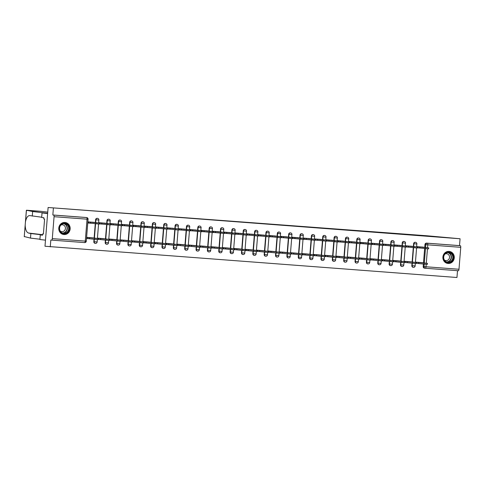 <?xml version="1.0" encoding="UTF-8"?>
<svg xmlns="http://www.w3.org/2000/svg" width="485" height="485" viewBox="0 0 485 485"><rect width="100%" height="100%" fill="white"/><g stroke="black" fill="none" stroke-linecap="round" stroke-linejoin="round"><path stroke-width="0.73" d="M97.291 218.341A1.552 1.461 96.8 0 0 95.593 219.766L95.884 219.802A1.552 1.461 -83.2 0 1 97.527 218.365L97.236 218.329M108.652 219.196A1.552 1.461 96.8 0 0 106.955 220.62L107.246 220.657A1.552 1.461 -83.2 0 1 108.882 219.22L108.591 219.184M120.007 220.051A1.552 1.461 96.8 0 0 118.31 221.475L118.601 221.512A1.552 1.461 -83.2 0 1 120.244 220.075L119.947 220.038M131.368 220.905A1.552 1.461 96.8 0 0 129.665 222.33L129.962 222.366A1.552 1.461 -83.2 0 1 131.599 220.93L131.308 220.899M142.723 221.76A1.552 1.461 96.8 0 0 141.026 223.185L141.317 223.221A1.552 1.461 -83.2 0 1 142.954 221.784L142.663 221.754M154.078 222.615A1.552 1.461 96.8 0 0 152.381 224.04L152.672 224.076A1.552 1.461 -83.2 0 1 154.315 222.639L154.024 222.609M165.44 223.47A1.552 1.461 96.8 0 0 163.742 224.894L164.033 224.931A1.552 1.461 -83.2 0 1 165.67 223.5L165.379 223.464M176.795 224.325A1.552 1.461 96.8 0 0 175.097 225.755L175.388 225.786A1.552 1.461 -83.2 0 1 177.031 224.355L176.734 224.319M188.15 225.179A1.552 1.461 96.8 0 0 186.452 226.61L186.743 226.64A1.552 1.461 -83.2 0 1 188.386 225.21L188.095 225.173M199.511 226.034A1.552 1.461 96.8 0 0 197.813 227.465L198.104 227.495A1.552 1.461 -83.2 0 1 199.741 226.065L199.45 226.028M210.866 226.895A1.552 1.461 96.8 0 0 209.168 228.32L209.459 228.356A1.552 1.461 -83.2 0 1 211.102 226.919L210.811 226.883M222.227 227.75A1.552 1.461 96.8 0 0 220.523 229.175L220.82 229.211A1.552 1.461 -83.2 0 1 222.457 227.774L222.166 227.738M233.582 228.605A1.552 1.461 96.8 0 0 231.885 230.029L232.176 230.066A1.552 1.461 -83.2 0 1 233.812 228.629L233.521 228.593M244.937 229.46A1.552 1.461 96.8 0 0 243.24 230.884L243.531 230.921A1.552 1.461 -83.2 0 1 245.174 229.484L244.883 229.453M256.298 230.314A1.552 1.461 96.8 0 0 254.601 231.739L254.892 231.775A1.552 1.461 -83.2 0 1 256.529 230.339L256.238 230.308M267.653 231.169A1.552 1.461 96.8 0 0 265.956 232.594L266.247 232.63A1.552 1.461 -83.2 0 1 267.89 231.193L267.593 231.163M279.014 232.024A1.552 1.461 96.8 0 0 277.311 233.449L277.608 233.485A1.552 1.461 -83.2 0 1 279.245 232.054L278.954 232.018M290.369 232.879A1.552 1.461 96.8 0 0 288.672 234.31L288.963 234.34A1.552 1.461 -83.2 0 1 290.6 232.909L290.309 232.873M301.725 233.734A1.552 1.461 96.8 0 0 300.027 235.164L300.318 235.195A1.552 1.461 -83.2 0 1 301.961 233.764L301.67 233.728M313.086 234.588A1.552 1.461 96.8 0 0 311.388 236.019L311.679 236.049A1.552 1.461 -83.2 0 1 313.316 234.619L313.025 234.582M324.441 235.449A1.552 1.461 96.8 0 0 322.743 236.874L323.034 236.91A1.552 1.461 -83.2 0 1 324.677 235.474L324.38 235.437M335.802 236.304A1.552 1.461 96.8 0 0 334.098 237.729L334.395 237.765A1.552 1.461 -83.2 0 1 336.032 236.328L335.741 236.292M347.157 237.159A1.552 1.461 96.8 0 0 345.459 238.584L345.75 238.62A1.552 1.461 -83.2 0 1 347.387 237.183L347.096 237.147M358.512 238.014A1.552 1.461 96.8 0 0 356.814 239.438L357.105 239.475A1.552 1.461 -83.2 0 1 358.748 238.038L358.457 238.008M369.873 238.869A1.552 1.461 96.8 0 0 368.176 240.293L368.467 240.33A1.552 1.461 -83.2 0 1 370.103 238.893L369.812 238.862M381.228 239.723A1.552 1.461 96.8 0 0 379.531 241.148L379.822 241.184A1.552 1.461 -83.2 0 1 381.465 239.748L381.168 239.717M392.583 240.578A1.552 1.461 96.8 0 0 390.886 242.003L391.177 242.039A1.552 1.461 -83.2 0 1 392.82 240.608L392.529 240.572M403.944 241.433A1.552 1.461 96.8 0 0 402.247 242.858L402.538 242.894A1.552 1.461 -83.2 0 1 404.175 241.463L403.884 241.427M415.299 242.288A1.552 1.461 96.8 0 0 413.602 243.719L413.893 243.749A1.552 1.461 -83.2 0 1 415.536 242.318L415.245 242.282M448.098 263.482A6.062 5.693 96.8 0 0 454.251 257.99A6.062 5.693 96.8 0 0 449.298 251.418A6.062 5.693 96.8 0 0 449.068 251.4A6.062 5.693 96.8 0 0 442.914 256.892A6.062 5.693 96.8 0 0 447.867 263.464A6.062 5.693 96.8 0 0 448.098 263.482M63.984 234.552A6.062 5.693 96.8 0 0 70.137 229.059A6.062 5.693 96.8 0 0 65.184 222.488A6.062 5.693 96.8 0 0 64.954 222.463A6.062 5.693 96.8 0 0 58.8 227.962A6.062 5.693 96.8 0 0 63.753 234.534A6.062 5.693 96.8 0 0 63.984 234.552M48.106 207.501L427.17 235.789L460.071 238.759L48.106 207.501L44.99 246.241L456.955 277.499L457.507 270.678M50.27 246.871L50.822 240.014L51.646 240.111A1.552 0.533 -85.7 0 0 52.301 238.626L54.065 216.698A1.552 0.533 -85.7 0 0 53.659 215.085L86.639 217.565A1.552 1.461 -83.2 0 1 86.7 217.571L85.875 217.474A1.552 1.461 -83.2 0 1 85.936 217.48M53.392 208.126L52.841 214.982L53.659 215.085M51.646 240.111A1.552 0.533 -85.7 0 0 51.652 240.111L84.632 242.597L51.665 240.111M425.23 268.241L424.527 268.163A1.552 1.461 -83.2 0 1 423.193 266.501L423.393 264.046M423.484 262.888L424.642 248.544M424.733 247.392L424.957 244.573L425.781 244.67A1.552 1.461 -83.2 0 1 427.364 243.227L460.344 245.713A1.552 0.533 94.3 0 1 460.75 247.326L458.986 269.254A1.552 0.533 94.3 0 1 458.337 270.745A1.552 0.533 94.3 0 1 458.331 270.739L425.363 268.26M460.344 245.713L459.519 245.616L460.071 238.759M423.793 247.217L417.252 246.641L417.221 246.998L410.613 246.144M422.55 262.712L416.003 262.136L415.972 262.494L408.425 261.567M411.189 261.858L404.648 261.282L404.617 261.639M412.438 246.356L405.89 245.786L405.86 246.137M399.834 261.003L393.286 260.427L393.256 260.784M401.083 245.501L394.535 244.931L394.505 245.283L387.903 244.428M388.473 260.142L381.931 259.572L381.901 259.93L374.347 259.002M389.722 244.646L383.174 244.076L383.15 244.428L376.542 243.573M377.118 259.287L370.57 258.717L370.546 259.069M378.367 243.791L371.819 243.221L371.789 243.573M365.763 258.432L359.215 257.862L359.185 258.214M367.006 242.936L360.464 242.367L360.434 242.718L353.826 241.863M354.402 257.577L347.86 257.008L347.83 257.359L340.276 256.438M355.65 242.082L349.103 241.512L349.079 241.863L342.471 241.009M343.047 256.723L336.499 256.153L336.469 256.504M344.295 241.227L337.748 240.651L337.718 241.009M331.691 255.868L325.144 255.298L325.114 255.65M332.934 240.372L326.387 239.796L326.363 240.154L319.754 239.299M320.33 255.013L313.783 254.437L313.759 254.795L306.205 253.867M321.579 239.517L315.032 238.941L315.001 239.299L308.399 238.444M308.975 254.158L302.428 253.582L302.397 253.94M310.218 238.662L303.677 238.087L303.646 238.444M297.614 253.303L291.073 252.727L291.042 253.085M298.863 237.802L292.316 237.232L292.291 237.583L285.683 236.735M286.259 252.449L279.712 251.873L279.687 252.23L272.133 251.303M287.508 236.947L280.96 236.377L280.93 236.728L274.328 235.874M274.904 251.594L268.357 251.018L268.326 251.375L260.778 250.448M276.147 236.092L269.605 235.522L269.575 235.874M263.543 250.733L256.995 250.163L256.971 250.515M264.792 235.237L258.244 234.667L258.214 235.019M252.188 249.878L245.64 249.308L245.61 249.66L238.062 248.738M253.431 234.382L246.889 233.812L246.859 234.164L240.257 233.309M240.827 249.023L234.285 248.453L234.255 248.805L226.701 247.883M242.076 233.527L235.528 232.958L235.504 233.309M229.472 248.168L222.924 247.599L222.9 247.95M230.721 232.673L224.173 232.097L224.143 232.454M218.117 247.314L211.569 246.744L211.539 247.095L203.991 246.168M219.359 231.818L212.818 231.242L212.788 231.6L206.18 230.745M206.755 246.459L200.214 245.883L200.184 246.241L192.63 245.313M208.004 230.963L201.457 230.387L201.427 230.745M195.4 245.604L188.853 245.028L188.823 245.386M196.649 230.108L190.102 229.532L190.071 229.89M184.039 244.749L177.498 244.173L177.468 244.531L169.914 243.603M185.288 229.247L178.741 228.677L178.716 229.029L172.108 228.18M172.684 243.894L166.137 243.318L166.112 243.676L158.559 242.749M173.933 228.393L167.386 227.823L167.355 228.174M161.329 243.04L154.782 242.464L154.751 242.821M162.572 227.538L156.031 226.968L156 227.319M149.968 242.179L143.427 241.609L143.396 241.96L135.842 241.039M151.217 226.683L144.669 226.113L144.645 226.465L138.037 225.61M138.613 241.324L132.065 240.754L132.035 241.106L124.487 240.184M139.862 225.828L133.314 225.258L133.284 225.61L126.682 224.755M127.258 240.469L120.71 239.899L120.68 240.251M128.501 224.973L121.953 224.403L121.929 224.755M115.897 239.614L109.349 239.044L109.325 239.396L101.771 238.468M117.146 224.118L110.598 223.543L110.568 223.9L103.966 223.045M104.542 238.759L97.994 238.19L97.964 238.541L90.416 237.614M105.785 223.264L99.243 222.688L99.213 223.045L92.611 222.191M93.181 237.905L86.639 237.329L86.542 238.493L89.937 238.747M94.429 222.409L87.882 221.833L87.791 222.997L91.186 223.252M93.829 241.694L94.12 241.73A1.552 1.461 -83.2 0 0 95.393 243.379L95.102 243.349A1.552 1.461 96.8 0 1 93.829 241.694L94.029 239.238M94.12 238.087L95.272 223.737M95.369 222.585L95.593 219.766M105.19 242.548L105.481 242.585A1.552 1.461 -83.2 0 0 106.755 244.24L106.457 244.204A1.552 1.461 96.8 0 1 105.19 242.548L105.384 240.093M105.475 238.941L106.633 224.591M106.724 223.439L106.955 220.62M116.545 243.403L116.836 243.44A1.552 1.461 -83.2 0 0 118.11 245.095L117.819 245.058A1.552 1.461 96.8 0 1 116.545 243.403L116.746 240.948M116.836 239.796L117.988 225.452M118.085 224.3L118.31 221.475M127.901 244.258L128.198 244.294A1.552 1.461 -83.2 0 0 129.465 245.95L129.174 245.913A1.552 1.461 96.8 0 1 127.901 244.258L128.101 241.803M128.192 240.651L129.35 226.307M129.44 225.155L129.665 222.33M139.262 245.113L139.553 245.149A1.552 1.461 -83.2 0 0 140.826 246.804L140.535 246.768A1.552 1.461 96.8 0 1 139.262 245.113L139.456 242.658M139.553 241.506L140.705 227.162M140.796 226.01L141.026 223.185M150.617 245.968L150.908 246.004A1.552 1.461 -83.2 0 0 152.181 247.659L151.89 247.623A1.552 1.461 96.8 0 1 150.617 245.968L150.817 243.512M150.908 242.361L152.06 228.017M152.157 226.865L152.381 224.04M161.972 246.829L162.269 246.859A1.552 1.461 -83.2 0 0 163.542 248.514L163.245 248.478A1.552 1.461 96.8 0 1 161.972 246.829L162.172 244.367M162.263 243.215L163.421 228.871M163.512 227.72L163.742 224.894M173.333 247.683L173.624 247.714A1.552 1.461 -83.2 0 0 174.897 249.369L174.606 249.332A1.552 1.461 96.8 0 1 173.333 247.683L173.527 245.222M173.624 244.07L174.776 229.726M174.867 228.574L175.097 225.755M184.688 248.538L184.979 248.569A1.552 1.461 -83.2 0 0 186.252 250.224L185.961 250.187A1.552 1.461 96.8 0 1 184.688 248.538L184.888 246.077M184.979 244.925L186.137 230.581M186.228 229.429L186.452 226.61M196.049 249.393L196.34 249.429A1.552 1.461 -83.2 0 0 197.613 251.078L197.322 251.048A1.552 1.461 96.8 0 1 196.049 249.393L196.243 246.938M196.34 245.78L197.492 231.436M197.583 230.284L197.813 227.465M207.404 250.248L207.695 250.284A1.552 1.461 -83.2 0 0 208.968 251.933L208.677 251.903A1.552 1.461 96.8 0 1 207.404 250.248L207.604 247.793M207.695 246.641L208.847 232.291M208.944 231.139L209.168 228.32M218.759 251.103L219.056 251.139A1.552 1.461 -83.2 0 0 220.323 252.794L220.032 252.758A1.552 1.461 96.8 0 1 218.759 251.103L218.959 248.647M219.05 247.495L220.208 233.146M220.299 231.994L220.523 229.175M230.12 251.957L230.411 251.994A1.552 1.461 -83.2 0 0 231.684 253.649L231.393 253.613A1.552 1.461 96.8 0 1 230.12 251.957L230.314 249.502M230.411 248.35L231.563 234.006M231.654 232.855L231.885 230.029M241.475 252.812L241.766 252.849A1.552 1.461 -83.2 0 0 243.04 254.504L242.749 254.467A1.552 1.461 96.8 0 1 241.475 252.812L241.675 250.357M241.766 249.205L242.918 234.861M243.015 233.709L243.24 230.884M252.837 253.667L253.128 253.703A1.552 1.461 -83.2 0 0 254.401 255.359L254.104 255.322A1.552 1.461 96.8 0 1 252.837 253.667L253.031 251.212M253.121 250.06L254.279 235.716M254.37 234.564L254.601 231.739M264.192 254.522L264.483 254.558A1.552 1.461 -83.2 0 0 265.756 256.213L265.465 256.177A1.552 1.461 96.8 0 1 264.192 254.522L264.392 252.067M264.483 250.915L265.635 236.571M265.731 235.419L265.956 232.594M275.547 255.377L275.844 255.413A1.552 1.461 -83.2 0 0 277.111 257.068L276.82 257.032A1.552 1.461 96.8 0 1 275.547 255.377L275.747 252.921M275.838 251.77L276.996 237.426M277.087 236.274L277.311 233.449M286.908 256.238L287.199 256.268A1.552 1.461 -83.2 0 0 288.472 257.923L288.181 257.887A1.552 1.461 96.8 0 1 286.908 256.238L287.102 253.776M287.199 252.624L288.351 238.28M288.442 237.129L288.672 234.31M298.263 257.092L298.554 257.123A1.552 1.461 -83.2 0 0 299.827 258.778L299.536 258.741A1.552 1.461 96.8 0 1 298.263 257.092L298.463 254.631M298.554 253.479L299.706 239.135M299.803 237.983L300.027 235.164M309.624 257.947L309.915 257.984A1.552 1.461 -83.2 0 0 311.188 259.633L310.891 259.602A1.552 1.461 96.8 0 1 309.624 257.947L309.818 255.492M309.909 254.334L311.067 239.99M311.158 238.838L311.388 236.019M320.979 258.802L321.27 258.838A1.552 1.461 -83.2 0 0 322.543 260.487L322.252 260.457A1.552 1.461 96.8 0 1 320.979 258.802L321.179 256.347M321.27 255.195L322.422 240.845M322.513 239.693L322.743 236.874M332.334 259.657L332.625 259.693A1.552 1.461 -83.2 0 0 333.898 261.342L333.607 261.312A1.552 1.461 96.8 0 1 332.334 259.657L332.534 257.202M332.625 256.05L333.783 241.7M333.874 240.548L334.098 237.729M343.695 260.512L343.986 260.548A1.552 1.461 -83.2 0 0 345.259 262.203L344.968 262.167A1.552 1.461 96.8 0 1 343.695 260.512L343.889 258.056M343.986 256.904L345.138 242.561M345.229 241.409L345.459 238.584M355.05 261.366L355.341 261.403A1.552 1.461 -83.2 0 0 356.614 263.058L356.323 263.022A1.552 1.461 96.8 0 1 355.05 261.366L355.25 258.911M355.341 257.759L356.493 243.415M356.59 242.264L356.814 239.438M366.405 262.221L366.702 262.258A1.552 1.461 -83.2 0 0 367.976 263.913L367.678 263.876A1.552 1.461 96.8 0 1 366.405 262.221L366.605 259.766M366.696 258.614L367.854 244.27M367.945 243.118L368.176 240.293M377.766 263.076L378.058 263.112A1.552 1.461 -83.2 0 0 379.331 264.768L379.04 264.731A1.552 1.461 96.8 0 1 377.766 263.076L377.961 260.621M378.058 259.469L379.209 245.125M379.3 243.973L379.531 241.148M389.122 263.931L389.413 263.967A1.552 1.461 -83.2 0 0 390.686 265.622L390.395 265.586A1.552 1.461 96.8 0 1 389.122 263.931L389.322 261.476M389.413 260.324L390.57 245.98M390.661 244.828L390.886 242.003M400.483 264.792L400.774 264.822A1.552 1.461 -83.2 0 0 402.047 266.477L401.756 266.441A1.552 1.461 96.8 0 1 400.483 264.792L400.677 262.33M400.774 261.179L401.926 246.835M402.016 245.683L402.247 242.858M411.838 265.647L412.129 265.677A1.552 1.461 -83.2 0 0 413.402 267.332L413.111 267.296A1.552 1.461 96.8 0 1 411.838 265.647L412.038 263.185M412.129 262.033L413.281 247.689M413.378 246.538L413.602 243.719M98.025 239.36L101.292 239.602M109.38 240.214L112.653 240.463M120.741 241.069L124.008 241.318M132.096 241.924L135.37 242.173M143.451 242.779L146.725 243.027M154.812 243.634L158.08 243.882M166.167 244.488L169.441 244.737M177.528 245.349L180.796 245.592M188.883 246.204L192.151 246.447M200.238 247.059L203.512 247.302M211.599 247.914L214.867 248.156M222.954 248.769L226.228 249.017M234.31 249.623L237.583 249.872M245.671 250.478L248.938 250.727M257.026 251.333L260.299 251.582M268.387 252.188L271.655 252.436M279.742 253.043L283.016 253.291M291.097 253.897L294.371 254.146M302.458 254.758L305.726 255.001M313.813 255.613L317.087 255.856M325.174 256.468L328.442 256.71M336.529 257.323L339.803 257.571M347.884 258.178L351.158 258.426M359.246 259.032L362.513 259.281M370.601 259.887L373.874 260.136M381.962 260.742L385.229 260.991M393.317 261.597L396.584 261.845M404.672 262.452L407.946 262.7M416.033 263.313L419.301 263.555M417.276 247.811L420.55 248.059M52.841 214.982L85.821 217.468A1.552 1.461 -83.2 0 1 85.875 217.474M459.519 245.616L426.539 243.13A1.552 1.461 96.8 0 0 424.957 244.573M405.921 246.956L409.195 247.204M394.566 246.101L397.833 246.35M383.205 245.246L386.478 245.495M371.849 244.391L375.117 244.64M360.488 243.537L363.762 243.779M349.133 242.682L352.407 242.924M337.778 241.827L341.046 242.07M326.417 240.972L329.691 241.215M315.062 240.111L318.33 240.36M303.701 239.257L306.975 239.505M292.346 238.402L295.62 238.65M280.991 237.547L284.258 237.795M269.63 236.692L272.903 236.941M258.275 235.837L261.542 236.086M246.92 234.982L250.187 235.225M235.558 234.128L238.832 234.37M224.203 233.273L227.471 233.515M212.842 232.418L216.116 232.661M201.487 231.557L204.761 231.806M190.132 230.702L193.4 230.951M178.771 229.848L182.045 230.096M167.416 228.993L170.684 229.241M156.055 228.138L159.329 228.387M144.7 227.283L147.974 227.532M133.345 226.428L136.612 226.671M121.984 225.573L125.257 225.816M110.628 224.719L113.896 224.961M99.273 223.864L102.541 224.106M87.894 222.93L90.489 223.167L90.568 222.16L99.225 223.045M417.245 246.719L419.931 246.968L419.852 247.974L417.282 247.738M419.931 246.968L428.698 247.871L428.619 248.878L419.852 247.974M428.698 247.871L421.974 246.998M415.997 262.215L427.455 263.367L419.78 262.421M427.455 263.367L427.37 264.373L423.914 264.107L416.506 263.294L416.591 262.288M416.039 263.234L416.506 263.294M418.603 263.476L418.688 262.464M405.884 245.865L408.576 246.113L408.497 247.12L405.927 246.883M408.576 246.113L417.342 247.017L417.264 248.023L408.497 247.12M394.529 245.004L397.221 245.258L397.136 246.265L394.572 246.028M397.221 245.258L405.987 246.162L405.903 247.168L397.136 246.265M405.987 246.162L399.258 245.289M41.698 217.219L29.87 215.595C27.815 215.504 26.348 217.577 25.456 221.815L26.451 210.223L40.813 211.308A2.334 0.8 94.3 0 1 40.813 211.308A2.334 0.8 94.3 0 1 40.825 211.308L26.372 210.448M32.271 216.098L32.641 211.527L47.639 213.309M26.451 210.223L32.641 211.527M41.674 217.492L42.043 212.921L47.615 213.582L45.481 240.16L39.903 239.499L40.273 234.922L42.498 235.189L42.601 233.952L43.395 234.043L44.602 219.093L43.802 218.996L43.905 217.753L41.674 217.492M47.639 213.339L42.043 212.921M42.51 235.092L40.273 234.922M24.274 236.541L30.5 238.105L30.87 233.534L42.522 234.922M30.5 238.105L39.928 239.226M25.408 222.239L25.184 225.192C25.378 229.654 26.469 232.266 28.463 233.024L30.87 233.534M47.736 212.133L40.825 211.308M25.208 224.755L24.256 236.722M43.401 234.012L42.601 233.952M453.287 257.784A5.25 4.929 -83.2 0 1 447.952 262.646A5.25 4.929 -83.2 0 1 443.454 257.044A5.25 4.929 -83.2 0 1 448.789 252.188A5.25 4.929 -83.2 0 1 453.287 257.784M443.69 257.056A4.856 4.565 96.8 0 0 447.661 262.227A4.856 4.565 96.8 0 0 452.79 257.741A4.856 4.565 96.8 0 0 448.813 252.576A4.856 4.565 96.8 0 0 443.69 257.056M444.308 259.93A3.462 3.249 96.8 0 0 449.54 257.414A3.462 3.249 96.8 0 0 445.012 254.019M446.812 263.228A6.026 5.656 96.8 0 0 447.661 263.397A6.026 5.656 96.8 0 0 454.015 257.838A6.026 5.656 96.8 0 0 449.08 251.43A6.026 5.656 96.8 0 0 448.219 251.4M69.173 228.853A5.25 4.929 -83.2 0 1 63.838 233.715A5.25 4.929 -83.2 0 1 59.346 228.114A5.25 4.929 -83.2 0 1 64.681 223.252A5.25 4.929 -83.2 0 1 69.173 228.853M59.576 228.126A4.856 4.565 96.8 0 0 63.553 233.291A4.856 4.565 96.8 0 0 68.676 228.811A4.856 4.565 96.8 0 0 64.699 223.646A4.856 4.565 96.8 0 0 59.576 228.126M60.195 230.999A3.462 3.249 96.8 0 0 65.426 228.483A3.462 3.249 96.8 0 0 60.898 225.088M62.698 234.297A6.026 5.656 96.8 0 0 63.547 234.467A6.026 5.656 96.8 0 0 69.901 228.908A6.026 5.656 96.8 0 0 64.972 222.5A6.026 5.656 96.8 0 0 64.105 222.469M404.635 261.36L415.991 262.494M416.094 262.512L416.015 263.519L412.559 263.252L405.151 262.44L405.23 261.427M404.678 262.379L405.151 262.44M407.248 262.615L407.327 261.609M393.28 260.506L404.739 261.657L397.063 260.712M404.739 261.657L404.66 262.664L401.198 262.397L393.796 261.579L393.875 260.572M393.323 261.524L393.796 261.579M395.887 261.761L395.972 260.754M383.168 244.149L385.86 244.404L385.781 245.41L383.211 245.174M385.86 244.404L394.626 245.307L394.547 246.313L385.781 245.41M371.813 243.294L374.505 243.549L374.42 244.555L371.856 244.319M374.505 243.549L383.271 244.446L383.186 245.458L374.42 244.555M360.458 242.439L363.144 242.694L363.065 243.7L360.494 243.464M363.144 242.694L371.91 243.591L371.831 244.598L363.065 243.7M371.91 243.591L365.187 242.718M381.925 259.651L393.383 260.803L385.708 259.857M393.383 260.803L393.299 261.809L389.843 261.536L382.435 260.724L382.519 259.717M381.968 260.669L382.435 260.724M384.532 260.906L384.611 259.899M370.564 258.79L381.913 259.93M382.022 259.948L381.944 260.954L378.488 260.681L371.08 259.869L371.158 258.863M370.607 259.815L371.08 259.869M373.177 260.051L373.256 259.045M359.209 257.935L370.667 259.093L362.992 258.147M370.667 259.093L370.582 260.099L367.127 259.827L359.724 259.014L359.803 258.008M359.252 258.96L359.724 259.014M361.816 259.196L361.901 258.19M349.097 241.585L351.789 241.839L351.71 242.846L349.139 242.609M351.789 241.839L360.555 242.736L360.476 243.743L351.71 242.846M347.854 257.08L359.306 258.232L351.637 257.292M359.306 258.232L359.227 259.245L355.772 258.972L348.363 258.159L348.448 257.153M347.89 258.105L348.363 258.159M350.461 258.341L350.54 257.335M337.742 240.73L340.434 240.978L340.349 241.991L337.784 241.748M340.434 240.978L349.2 241.882L349.115 242.888L340.349 241.991M336.493 256.225L347.842 257.365M347.951 257.377L347.872 258.39L344.411 258.117L337.008 257.305L337.087 256.298M336.535 257.25L337.008 257.305M339.106 257.486L339.185 256.48M326.381 239.875L329.072 240.123L328.994 241.136L326.423 240.893M329.072 240.123L337.839 241.027L337.76 242.033L328.994 241.136M337.839 241.027L331.116 240.154M325.138 255.371L336.596 256.523L328.921 255.577M336.596 256.523L336.511 257.529L333.056 257.262L325.647 256.45L325.732 255.443M325.18 256.395L325.647 256.45M327.745 256.632L327.83 255.625M315.026 239.02L317.717 239.269L317.633 240.275L315.068 240.039M317.717 239.269L326.484 240.172L326.399 241.178L317.633 240.275M313.777 254.516L325.235 255.668L317.62 254.728M325.235 255.668L325.156 256.674L321.7 256.407L314.292 255.595L314.371 254.589M313.819 255.54L314.292 255.595M316.39 255.777L316.469 254.764M303.671 238.165L306.356 238.414L306.277 239.42L303.707 239.184M306.356 238.414L315.123 239.317L315.044 240.324L306.277 239.42M292.31 237.31L295.001 237.559L294.922 238.565L292.352 238.329M295.001 237.559L303.768 238.462L303.689 239.469L294.922 238.565M303.768 238.462L297.044 237.589M280.954 236.45L283.646 236.704L283.561 237.711L280.997 237.474M283.646 236.704L292.413 237.608L292.328 238.614L283.561 237.711M269.599 235.595L272.285 235.849L272.206 236.856L269.636 236.619M272.285 235.849L281.051 236.753L280.973 237.759L272.206 236.856M258.238 234.74L260.93 234.995L260.845 236.001L258.281 235.765M260.93 234.995L269.696 235.892L269.618 236.904L260.845 236.001M269.696 235.892L262.967 235.019M246.883 233.885L249.569 234.14L249.49 235.146L246.926 234.91M249.569 234.14L258.341 235.037L258.256 236.043L249.49 235.146M258.341 235.037L251.612 234.164M302.422 253.661L313.771 254.795M313.88 254.813L313.795 255.819L310.339 255.553L302.937 254.74L303.016 253.734M302.464 254.68L302.937 254.74M305.029 254.922L305.113 253.91M291.067 252.806L302.519 253.958L294.85 253.012M302.519 253.958L302.44 254.964L298.984 254.698L291.576 253.885L291.661 252.873M291.103 253.825L291.576 253.885M293.674 254.061L293.752 253.055M279.706 251.951L291.164 253.103L283.489 252.158M291.164 253.103L291.085 254.11L287.623 253.843L280.221 253.024L280.3 252.018M279.748 252.97L280.221 253.024M282.318 253.206L282.397 252.2M268.35 251.097L279.7 252.23M279.809 252.248L279.724 253.255L276.268 252.982L268.86 252.17L268.945 251.163M268.393 252.115L268.86 252.17M270.957 252.352L271.042 251.345M256.989 250.236L268.338 251.375M268.447 251.394L268.369 252.4L264.913 252.127L257.505 251.315L257.583 250.308M257.032 251.26L257.505 251.315M259.602 251.497L259.681 250.49M245.634 249.381L257.092 250.539L249.417 249.593M257.092 250.539L257.008 251.545L253.552 251.272L246.15 250.46L246.228 249.454M245.677 250.405L246.15 250.46M248.241 250.642L248.326 249.636M235.522 233.03L238.214 233.285L238.135 234.291L235.564 234.055M238.214 233.285L246.98 234.182L246.901 235.189L238.135 234.291M234.279 248.526L245.628 249.666M245.731 249.678L245.652 250.69L242.197 250.418L234.788 249.605L234.873 248.599M234.316 249.551L234.788 249.605M236.886 249.787L236.965 248.781M224.167 232.176L226.859 232.424L226.774 233.437L224.209 233.194M226.859 232.424L235.625 233.327L235.54 234.334L226.774 233.437M235.625 233.327L228.896 232.454M222.918 247.671L234.267 248.811M234.376 248.823L234.297 249.836L230.842 249.563L223.433 248.75L223.512 247.744M222.961 248.696L223.433 248.75M225.531 248.932L225.61 247.926M212.812 231.321L215.498 231.569L215.419 232.582L212.848 232.339M215.498 231.569L224.264 232.473L224.185 233.479L215.419 232.582M224.264 232.473L217.541 231.6M211.563 246.816L223.021 247.968L215.407 247.029M223.021 247.968L222.936 248.975L219.481 248.708L212.072 247.896L212.157 246.889M211.606 247.841L212.072 247.896M214.17 248.077L214.255 247.071M201.451 230.466L204.143 230.714L204.064 231.721L201.493 231.484M204.143 230.714L212.909 231.618L212.83 232.624L204.064 231.721M200.208 245.962L211.557 247.095M211.66 247.114L211.581 248.12L208.126 247.853L200.717 247.041L200.796 246.034M200.244 246.986L200.717 247.041M202.815 247.223L202.894 246.216M190.096 229.611L192.787 229.86L192.703 230.866L190.138 230.63M192.787 229.86L201.554 230.763L201.469 231.769L192.703 230.866M201.554 230.763L194.825 229.89M188.847 245.107L200.196 246.241M200.305 246.259L200.226 247.265L196.764 246.998L189.362 246.186L189.441 245.18M188.889 246.125L189.362 246.186M191.454 246.368L191.539 245.355M178.735 228.756L181.426 229.005L181.348 230.011L178.777 229.775M181.426 229.005L190.193 229.908L190.114 230.915L181.348 230.011M190.193 229.908L183.469 229.035M177.492 244.252L188.95 245.404L181.275 244.458M188.95 245.404L188.865 246.41L185.409 246.144L178.001 245.331L178.086 244.319M177.534 245.271L178.001 245.331M180.099 245.507L180.177 244.501M167.38 227.895L170.071 228.15L169.986 229.156L167.422 228.92M170.071 228.15L178.838 229.053L178.753 230.06L169.986 229.156M166.131 243.397L177.48 244.531M177.589 244.549L177.51 245.555L174.054 245.289L166.646 244.47L166.725 243.464M166.173 244.416L166.646 244.47M168.744 244.652L168.822 243.646M156.024 227.041L158.71 227.295L158.631 228.302L156.061 228.065M158.71 227.295L167.477 228.199L167.398 229.205L158.631 228.302M167.477 228.199L160.753 227.326M154.776 242.542L166.125 243.676M166.234 243.694L166.149 244.701L162.693 244.428L155.291 243.615L155.37 242.609M154.818 243.561L155.291 243.615M157.382 243.797L157.467 242.791M144.663 226.186L147.355 226.44L147.276 227.447L144.706 227.21M147.355 226.44L156.121 227.338L156.043 228.35L147.276 227.447M156.121 227.338L149.392 226.465M143.421 241.682L154.873 242.839L147.204 241.894M154.873 242.839L154.794 243.846L151.338 243.573L143.93 242.761L144.015 241.754M143.457 242.706L143.93 242.761M146.027 242.943L146.106 241.936M133.308 225.331L136 225.586L135.915 226.592L133.351 226.356M136 225.586L144.766 226.483L144.682 227.489L135.915 226.592M132.059 240.827L143.408 241.966M143.518 241.985L143.439 242.991L139.977 242.718L132.575 241.906L132.654 240.899M132.102 241.851L132.575 241.906M134.672 242.088L134.751 241.081M121.947 224.476L124.639 224.731L124.56 225.737L121.99 225.501M124.639 224.731L133.405 225.628L133.326 226.634L124.56 225.737M120.704 239.972L132.053 241.112M132.162 241.124L132.078 242.136L128.622 241.863L121.214 241.051L121.299 240.045M120.747 240.996L121.214 241.051M123.311 241.233L123.396 240.227M110.592 223.621L113.284 223.87L113.199 224.882L110.635 224.64M113.284 223.87L122.05 224.773L121.971 225.78L113.199 224.882M122.05 224.773L115.321 223.9M109.343 239.117L120.801 240.269L113.187 239.329M120.801 240.269L120.723 241.281L117.267 241.009L109.859 240.196L109.937 239.19M109.386 240.142L109.859 240.196M111.956 240.378L112.035 239.372M99.237 222.767L101.923 223.015L101.844 224.028L99.273 223.785M101.923 223.015L110.689 223.918L110.61 224.925L101.844 224.028M97.988 238.262L109.337 239.396M109.446 239.414L109.361 240.421L105.906 240.154L98.503 239.341L98.582 238.335M98.031 239.287L98.503 239.341M100.595 239.523L100.68 238.517M87.876 221.912L90.568 222.16M99.334 223.064L99.255 224.07L90.489 223.167M86.633 237.407L97.982 238.541M98.085 238.559L98.006 239.566L94.551 239.299L87.142 238.487L87.227 237.48M86.548 238.414L87.142 238.487M89.24 238.668L89.319 237.662M52.301 238.626L85.281 241.106L87.045 219.178L54.065 216.698M423.193 266.501L424.017 266.598L424.217 264.137M424.308 262.991L425.466 248.641M425.557 247.489L425.781 244.67L427.77 244.84L427.54 247.726M427.449 248.805L426.291 263.228M426.206 264.307L426.006 266.768L458.986 269.254M460.75 247.326L427.77 244.84A1.552 0.533 -85.7 0 0 427.364 243.227L426.539 243.13M95.393 243.379A1.552 1.552 0 0 0 97.127 241.96L94.12 241.73L94.32 239.269M94.411 238.117L95.569 223.773M95.66 222.621L95.884 219.802L98.891 220.032A1.552 1.552 0 0 0 97.527 218.365M106.755 244.24A1.552 1.552 0 0 0 108.488 242.815L105.481 242.585L105.675 240.123M105.772 238.972L106.924 224.628M107.015 223.476L107.246 220.657L110.253 220.887A1.552 1.552 0 0 0 108.882 219.22M118.11 245.095A1.552 1.552 0 0 0 119.843 243.67L116.836 243.44L117.037 240.984M117.127 239.833L118.279 225.483M118.376 224.331L118.601 221.512L121.608 221.742A1.552 1.552 0 0 0 120.244 220.075M129.465 245.95A1.552 1.552 0 0 0 131.199 244.531L128.198 244.294L128.392 241.839M128.483 240.687L129.641 226.337M129.731 225.185L129.962 222.366L132.963 222.603A1.552 1.552 0 0 0 131.599 220.93M140.826 246.804A1.552 1.552 0 0 0 142.56 245.386L139.553 245.149L139.747 242.694M139.844 241.542L140.996 227.198M141.087 226.04L141.317 223.221L144.324 223.458A1.552 1.552 0 0 0 142.954 221.784M152.181 247.659A1.552 1.552 0 0 0 153.915 246.241L150.908 246.004L151.108 243.549M151.199 242.397L152.357 228.053M152.448 226.901L152.672 224.076L155.679 224.312A1.552 1.552 0 0 0 154.315 222.639M163.542 248.514A1.552 1.552 0 0 0 165.27 247.095L162.269 246.859L162.463 244.404M162.56 243.252L163.712 228.908M163.803 227.756L164.033 224.931L167.04 225.167A1.552 1.552 0 0 0 165.67 223.5M174.897 249.369A1.552 1.552 0 0 0 176.631 247.95L173.624 247.714L173.824 245.258M173.915 244.107L175.067 229.763M175.164 228.611L175.388 225.786L178.395 226.022A1.552 1.552 0 0 0 177.031 224.355M186.252 250.224A1.552 1.552 0 0 0 187.986 248.805L184.979 248.569L185.179 246.113M185.27 244.961L186.428 230.617M186.519 229.466L186.743 226.64L189.75 226.877A1.552 1.552 0 0 0 188.386 225.21M197.613 251.078A1.552 1.552 0 0 0 199.347 249.66L196.34 249.429L196.534 246.968M196.631 245.816L197.783 231.472M197.874 230.32L198.104 227.495L201.111 227.732A1.552 1.552 0 0 0 199.741 226.065M208.968 251.933A1.552 1.552 0 0 0 210.702 250.515L207.695 250.284L207.895 247.823M207.986 246.671L209.138 232.327M209.235 231.175L209.459 228.356L212.466 228.587A1.552 1.552 0 0 0 211.102 226.919M220.323 252.794A1.552 1.552 0 0 0 222.057 251.369L219.056 251.139L219.25 248.678M219.347 247.526L220.499 233.182M220.59 232.03L220.82 229.211L223.821 229.441A1.552 1.552 0 0 0 222.457 227.774M231.684 253.649A1.552 1.552 0 0 0 233.418 252.224L230.411 251.994L230.611 249.539M230.702 248.387L231.854 234.037M231.951 232.885L232.176 230.066L235.183 230.296A1.552 1.552 0 0 0 233.812 228.629M243.04 254.504A1.552 1.552 0 0 0 244.773 253.085L241.766 252.849L241.966 250.393M242.057 249.241L243.215 234.892M243.306 233.74L243.531 230.921L246.538 231.151A1.552 1.552 0 0 0 245.174 229.484M254.401 255.359A1.552 1.552 0 0 0 256.135 253.94L253.128 253.703L253.322 251.248M253.419 250.096L254.57 235.752M254.661 234.594L254.892 231.775L257.899 232.012A1.552 1.552 0 0 0 256.529 230.339M265.756 256.213A1.552 1.552 0 0 0 267.49 254.795L264.483 254.558L264.683 252.103M264.774 250.951L265.925 236.607M266.022 235.455L266.247 232.63L269.254 232.867A1.552 1.552 0 0 0 267.89 231.193M277.111 257.068A1.552 1.552 0 0 0 278.845 255.65L275.844 255.413L276.038 252.958M276.129 251.806L277.287 237.462M277.378 236.31L277.608 233.485L280.609 233.721A1.552 1.552 0 0 0 279.245 232.054M288.472 257.923A1.552 1.552 0 0 0 290.206 256.504L287.199 256.268L287.399 253.813M287.49 252.661L288.642 238.317M288.739 237.165L288.963 234.34L291.97 234.576A1.552 1.552 0 0 0 290.6 232.909M299.827 258.778A1.552 1.552 0 0 0 301.561 257.359L298.554 257.123L298.754 254.667M298.845 253.516L300.003 239.172M300.094 238.02L300.318 235.195L303.325 235.431A1.552 1.552 0 0 0 301.961 233.764M311.188 259.633A1.552 1.552 0 0 0 312.922 258.214L309.915 257.984L310.109 255.522M310.206 254.37L311.358 240.026M311.449 238.875L311.679 236.049L314.686 236.286A1.552 1.552 0 0 0 313.316 234.619M322.543 260.487A1.552 1.552 0 0 0 324.277 259.069L321.27 258.838L321.47 256.377M321.561 255.225L322.713 240.881M322.81 239.729L323.034 236.91L326.041 237.141A1.552 1.552 0 0 0 324.677 235.474M333.898 261.342A1.552 1.552 0 0 0 335.632 259.924L332.625 259.693L332.825 257.232M332.916 256.08L334.074 241.736M334.165 240.584L334.395 237.765L337.396 237.996A1.552 1.552 0 0 0 336.032 236.328M345.259 262.203A1.552 1.552 0 0 0 346.993 260.778L343.986 260.548L344.18 258.093M344.277 256.941L345.429 242.591M345.52 241.439L345.75 238.62L348.757 238.85A1.552 1.552 0 0 0 347.387 237.183M356.614 263.058A1.552 1.552 0 0 0 358.348 261.639L355.341 261.403L355.541 258.948M355.632 257.796L356.79 243.446M356.881 242.294L357.105 239.475L360.112 239.705A1.552 1.552 0 0 0 358.748 238.038M367.976 263.913A1.552 1.552 0 0 0 369.703 262.494L366.702 262.258L366.896 259.802M366.993 258.65L368.145 244.301M368.236 243.149L368.467 240.33L371.474 240.566A1.552 1.552 0 0 0 370.103 238.893M379.331 264.768A1.552 1.552 0 0 0 381.064 263.349L378.058 263.112L378.258 260.657M378.349 259.505L379.5 245.161M379.597 244.01L379.822 241.184L382.829 241.421A1.552 1.552 0 0 0 381.465 239.748M390.686 265.622A1.552 1.552 0 0 0 392.42 264.204L389.413 263.967L389.613 261.512M389.704 260.36L390.861 246.016M390.952 244.864L391.177 242.039L394.184 242.276A1.552 1.552 0 0 0 392.82 240.608M402.047 266.477A1.552 1.552 0 0 0 403.781 265.059L400.774 264.822L400.968 262.367M401.065 261.215L402.217 246.871M402.308 245.719L402.538 242.894L405.545 243.13A1.552 1.552 0 0 0 404.175 241.463M413.402 267.332A1.552 1.552 0 0 0 415.136 265.913L412.129 265.677L412.329 263.222M412.42 262.07L413.572 247.726M413.669 246.574L413.893 243.749L416.9 243.985A1.552 1.552 0 0 0 415.536 242.318M416.809 243.973L416.663 246.932M405.448 243.112L405.308 246.077M394.093 242.257L393.947 245.216M382.732 241.403L382.592 244.361M371.377 240.548L371.231 243.506M360.022 239.693L359.876 242.652M348.66 238.838L348.521 241.797M337.305 237.983L337.16 240.942M325.944 237.129L325.805 240.087M314.589 236.274L314.444 239.232M303.234 235.419L303.089 238.377M291.873 234.558L291.734 237.523M280.518 233.703L280.372 236.662M269.163 232.848L269.017 235.807M257.802 231.994L257.662 234.952M246.447 231.139L246.301 234.097M235.086 230.284L234.946 233.243M223.731 229.429L223.585 232.388M212.375 228.574L212.23 231.533M201.014 227.72L200.875 230.678M189.659 226.865L189.514 229.823M178.298 226.004L178.159 228.968M166.943 225.149L166.798 228.108M155.588 224.294L155.442 227.253M144.227 223.439L144.087 226.398M132.872 222.585L132.726 225.543M121.511 221.73L121.371 224.688M110.156 220.875L110.016 223.834M98.801 220.02L98.655 222.979M424.466 268.156L425.29 268.253A1.552 1.552 0 0 0 425.357 268.26A1.552 1.461 -83.2 0 1 424.017 266.598L426.006 266.768A1.552 0.533 94.3 0 1 425.357 268.26A1.552 0.533 94.3 0 1 425.351 268.26L458.337 270.745M85.821 217.468L86.639 217.565A1.552 0.533 -85.7 0 1 87.045 219.178L88.064 219.244A1.552 1.552 0 0 0 86.7 217.571M86.3 241.172L85.281 241.106A1.552 0.533 94.3 0 1 84.632 242.597A1.552 0.533 94.3 0 1 84.626 242.597A1.552 1.552 0 0 0 86.3 241.172L88.064 219.244M419.822 246.962L419.743 247.968M417.84 246.786L417.755 247.793M425.242 247.599L425.163 248.611M418.494 263.464L418.579 262.458M423.914 264.107L423.993 263.1M408.467 246.107L408.388 247.114M406.478 245.931L406.4 246.938M413.887 246.744L413.802 247.75M397.106 245.252L397.027 246.259M395.123 245.077L395.039 246.083M402.526 245.889L402.447 246.895M42.541 234.704L28.463 233.024M448.116 252.552A4.856 4.565 -83.2 0 1 446.982 262.088M446.491 261.912A4.698 4.413 96.8 0 0 447.594 252.606M64.002 223.615A4.856 4.565 -83.2 0 1 62.868 233.158M62.377 232.982A4.698 4.413 96.8 0 0 63.486 223.67M407.139 262.609L407.218 261.603M412.559 263.252L412.638 262.239M395.778 261.754L395.863 260.748M401.198 262.397L401.283 261.385M385.751 244.391L385.672 245.404M383.762 244.222L383.683 245.228M391.171 245.034L391.092 246.04M374.396 243.537L374.311 244.549M372.407 243.367L372.328 244.373M379.816 244.179L379.731 245.186M363.035 242.682L362.956 243.688M361.052 242.512L360.967 243.518M368.454 243.325L368.376 244.331M384.423 260.9L384.502 259.893M389.843 261.536L389.922 260.53M373.068 260.045L373.147 259.038M378.488 260.681L378.567 259.675M361.707 259.19L361.792 258.184M367.127 259.827L367.212 258.82M351.68 241.827L351.601 242.833M349.691 241.657L349.612 242.664M357.099 242.47L357.015 243.476M350.352 258.335L350.431 257.323M355.772 258.972L355.851 257.965M340.325 240.972L340.24 241.979M338.336 240.802L338.251 241.809M345.738 241.615L345.659 242.621M338.997 257.474L339.076 256.468M344.411 258.117L344.495 257.111M328.963 240.117L328.885 241.124M326.975 239.942L326.896 240.954M334.383 240.76L334.304 241.766M327.636 256.62L327.714 255.613M333.056 257.262L333.134 256.256M317.608 239.263L317.523 240.269M315.62 239.087L315.541 240.099M323.028 239.899L322.943 240.912M316.281 255.765L316.359 254.758M321.7 256.407L321.779 255.401M306.247 238.408L306.168 239.414M304.265 238.232L304.18 239.238M311.667 239.044L311.588 240.057M294.892 237.553L294.813 238.559M292.904 237.377L292.825 238.384M300.312 238.19L300.233 239.196M283.537 236.698L283.452 237.705M281.549 236.522L281.464 237.529M288.951 237.335L288.872 238.341M272.176 235.837L272.097 236.85M270.187 235.668L270.109 236.674M277.596 236.48L277.517 237.486M260.821 234.982L260.736 235.995M258.832 234.813L258.754 235.819M266.241 235.625L266.156 236.631M249.46 234.128L249.381 235.134M247.477 233.958L247.392 234.964M254.88 234.77L254.801 235.777M304.919 254.91L305.004 253.904M310.339 255.553L310.424 254.546M293.564 254.055L293.643 253.049M298.984 254.698L299.063 253.691M282.209 253.2L282.288 252.194M287.623 253.843L287.708 252.831M270.848 252.345L270.933 251.339M276.268 252.982L276.347 251.976M259.493 251.491L259.572 250.484M264.913 252.127L264.992 251.121M248.132 250.636L248.217 249.629M253.552 251.272L253.637 250.266M238.105 233.273L238.026 234.279M236.116 233.103L236.037 234.109M243.525 233.915L243.446 234.922M236.777 249.781L236.856 248.769M242.197 250.418L242.276 249.411M226.75 232.418L226.665 233.424M224.761 232.248L224.682 233.255M232.169 233.061L232.085 234.067M225.422 248.926L225.501 247.914M230.842 249.563L230.921 248.556M215.388 231.563L215.31 232.57M213.406 231.387L213.321 232.4M220.808 232.206L220.73 233.212M214.061 248.065L214.146 247.059M219.481 248.708L219.559 247.702M204.033 230.708L203.955 231.715M202.045 230.533L201.966 231.545M209.453 231.345L209.368 232.357M202.706 247.211L202.785 246.204M208.126 247.853L208.204 246.847M192.678 229.854L192.593 230.86M190.69 229.678L190.605 230.684M198.092 230.49L198.013 231.503M191.345 246.356L191.429 245.349M196.764 246.998L196.849 245.992M181.317 228.999L181.238 230.005M179.329 228.823L179.25 229.829M186.737 229.635L186.658 230.642M179.99 245.501L180.068 244.495M185.409 246.144L185.488 245.137M169.962 228.144L169.877 229.15M167.974 227.968L167.895 228.975M175.382 228.781L175.297 229.787M168.635 244.646L168.713 243.64M174.054 245.289L174.133 244.276M158.601 227.283L158.522 228.296M156.619 227.113L156.534 228.12M164.021 227.926L163.942 228.932M157.273 243.791L157.358 242.785M162.693 244.428L162.778 243.421M147.246 226.428L147.167 227.441M145.257 226.259L145.179 227.265M152.666 227.071L152.581 228.077M145.918 242.936L145.997 241.93M151.338 243.573L151.417 242.567M135.891 225.573L135.806 226.58M133.902 225.404L133.818 226.41M141.305 226.216L141.226 227.222M134.563 242.082L134.642 241.075M139.977 242.718L140.062 241.712M124.53 224.719L124.451 225.725M122.541 224.549L122.462 225.555M129.95 225.361L129.871 226.368M123.202 241.227L123.287 240.214M128.622 241.863L128.701 240.857M113.175 223.864L113.09 224.87M111.186 223.694L111.107 224.7M118.595 224.506L118.51 225.513M111.847 240.372L111.926 239.36M117.267 241.009L117.346 240.002M101.814 223.009L101.735 224.015M99.831 222.833L99.746 223.846M107.233 223.652L107.155 224.658M100.486 239.511L100.571 238.505M105.906 240.154L105.991 239.147M90.459 222.154L90.38 223.161M88.47 221.978L88.391 222.991M95.878 222.791L95.8 223.803M89.131 238.656L89.21 237.65M94.551 239.299L94.63 238.293M416.579 247.987L415.415 262.427M415.33 263.482L415.136 265.913M405.224 247.132L404.06 261.573M403.975 262.627L403.781 265.059M393.862 246.277L392.704 260.718M392.62 261.773L392.42 264.204M382.507 245.422L381.343 259.863M381.258 260.918L381.064 263.349M371.146 244.567L369.988 259.002M369.903 260.063L369.703 262.494M359.791 243.712L358.627 258.147M358.542 259.208L358.348 261.639M348.436 242.852L347.272 257.292M347.187 258.353L346.993 260.778M337.075 241.997L335.917 256.438M335.832 257.499L335.632 259.924M325.72 241.142L324.556 255.583M324.471 256.644L324.277 259.069M314.359 240.287L313.201 254.728M313.116 255.783L312.922 258.214M303.004 239.432L301.84 253.873M301.755 254.928L301.561 257.359M291.649 238.578L290.485 253.018M290.4 254.073L290.206 256.504M280.288 237.723L279.13 252.164M279.045 253.218L278.845 255.65M268.933 236.868L267.768 251.309M267.684 252.364L267.49 254.795M257.577 236.013L256.413 250.454M256.329 251.509L256.135 253.94M246.216 235.158L245.052 249.593M244.967 250.654L244.773 253.085M234.861 234.297L233.697 248.738M233.612 249.799L233.418 252.224M223.5 233.443L222.342 247.883M222.257 248.944L222.057 251.369M212.145 232.588L210.981 247.029M210.896 248.09L210.702 250.515M200.79 231.733L199.626 246.174M199.541 247.229L199.347 249.66M189.429 230.878L188.271 245.319M188.186 246.374L187.986 248.805M178.074 230.023L176.91 244.464M176.825 245.519L176.631 247.95M166.713 229.169L165.555 243.609M165.47 244.664L165.27 247.095M155.358 228.314L154.194 242.755M154.109 243.809L153.915 246.241M144.003 227.459L142.839 241.9M142.754 242.955L142.56 245.386M132.641 226.604L131.483 241.039M131.399 242.1L131.199 244.531M121.286 225.743L120.122 240.184M120.037 241.245L119.843 243.67M109.925 224.888L108.767 239.329M108.682 240.39L108.488 242.815M98.57 224.034L97.406 238.474M97.321 239.535L97.127 241.96M24.25 236.644L25.196 224.888M25.42 222.106L26.366 210.351M449.08 251.43L448.655 251.382M447.661 263.397L447.231 263.349M64.972 222.5L64.541 222.451M63.547 234.467L63.117 234.419"/></g></svg>

